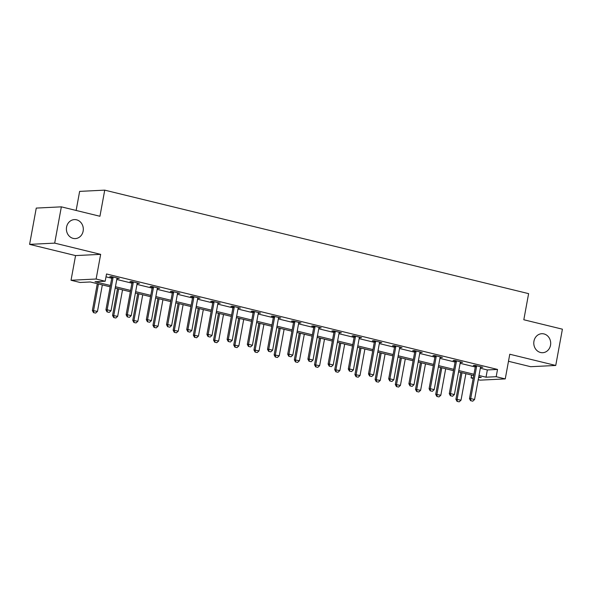 <?xml version="1.0" encoding="UTF-8"?>
<svg xmlns="http://www.w3.org/2000/svg" width="592" height="592" viewBox="0 0 592 592"><rect width="100%" height="100%" fill="white"/><g stroke="black" fill="none" stroke-linecap="round" stroke-linejoin="round"><path stroke-width="0.89" d="M83.139 231.124A9.509 8.458 -92.8 0 1 75.325 238.591A9.509 8.458 -92.8 0 1 66.57 227.076A9.509 8.458 -92.8 0 1 74.385 219.602A9.509 8.458 -92.8 0 1 83.139 231.124M550.523 345.232A9.509 8.458 -92.8 0 1 542.709 352.706A9.509 8.458 -92.8 0 1 533.954 341.184A9.509 8.458 -92.8 0 1 541.769 333.71A9.509 8.458 -92.8 0 1 550.523 345.232M110.156 286.824L90.273 281.97L80.098 282.473L71.033 280.26L96.126 279.024L105.191 281.237L95.016 281.74L110.401 285.492M75.561 255.589L100.655 254.353L54.693 243.127L61.353 206.845L36.26 208.088L29.6 244.37L75.561 255.589L71.033 280.26M76.131 210.456L79.639 191.386L104.732 190.143L528.612 293.639L523.816 319.761L562.4 329.182L555.74 365.464L509.779 354.238L505.25 378.91L480.156 380.145L478.225 379.679M508.484 361.29L530.647 366.7L555.74 365.464M473.186 378.443L471.091 377.933L473.297 377.829M471.617 375.076L471.091 377.933M54.693 243.127L29.6 244.37M480.327 368.231L487.349 369.941L497.517 369.438L106.523 273.978L105.191 281.237M105.998 276.834L111.733 278.24M116.779 279.468L131.935 283.168M136.974 284.397L152.129 288.097M157.169 289.333L172.324 293.033M177.371 294.261L192.526 297.961M197.565 299.189L212.72 302.889M217.76 304.125L232.915 307.825M237.962 309.054L253.117 312.754M258.156 313.989L273.312 317.689M278.351 318.918L293.506 322.618M298.553 323.846L313.708 327.546M318.748 328.782L333.903 332.482M338.942 333.71L354.097 337.41M359.144 338.639L374.299 342.339M379.339 343.575L394.494 347.275M399.533 348.503L414.689 352.203M419.735 353.439L434.891 357.139M439.93 358.367L455.085 362.067M460.125 363.296L475.28 366.996M480.549 367.24L482.761 367.284L474.999 365.382L473.297 365.471L475.339 365.967M460.347 362.304L462.567 362.348L454.797 360.454L453.102 360.535L455.137 361.031M440.152 357.376L442.372 357.42L434.602 355.526L432.907 355.607L434.942 356.103M419.957 352.447L422.17 352.492L414.407 350.59L412.705 350.679L414.74 351.174M399.755 347.511L401.975 347.556L394.205 345.661L392.511 345.743L394.546 346.239M379.561 342.583L381.781 342.627L374.011 340.726L372.316 340.814L374.351 341.31M359.366 337.647L361.579 337.692L353.809 335.797L352.114 335.879L354.149 336.382M339.164 332.719L341.384 332.763L333.614 330.869L331.92 330.95L333.955 331.446M318.97 327.79L321.19 327.835L313.42 325.933L311.725 326.022L313.76 326.518M298.775 322.855L300.988 322.899L293.218 321.005L291.523 321.086L293.558 321.582M278.573 317.926L280.793 317.971L273.023 316.076L271.328 316.158L273.363 316.653M258.378 312.998L260.591 313.042L252.828 311.14L251.134 311.229L253.169 311.725M238.176 308.062L240.396 308.106L232.626 306.212L230.932 306.293L232.967 306.789M217.982 303.134L220.202 303.178L212.432 301.276L210.737 301.365L212.772 301.861M197.787 298.198L200 298.242L192.237 296.348L190.543 296.429L192.578 296.932M177.585 293.269L179.805 293.314L172.035 291.419L170.341 291.501L172.376 291.997M157.391 288.341L159.611 288.385L151.841 286.484L150.146 286.572L152.181 287.068M137.196 283.405L139.409 283.45L131.646 281.555L129.951 281.637L131.986 282.132M116.994 278.477L119.214 278.521L111.444 276.627L109.749 276.708L111.784 277.204M100.655 254.353L96.126 279.024M497.517 369.438L496.192 376.697L505.25 378.91M61.353 206.845L99.937 216.265L104.732 190.143M478.61 377.563L481.266 377.437L478.75 376.815M473.704 375.587L458.548 371.887M453.509 370.659L438.354 366.959M433.314 365.723L418.159 362.023M413.112 360.794L397.957 357.094M392.918 355.866L377.763 352.166M372.723 350.93L357.568 347.23M352.521 346.002L337.366 342.302M332.327 341.066L317.171 337.366M312.132 336.138L296.977 332.438M291.93 331.209L276.775 327.509M271.735 326.273L256.58 322.573M251.541 321.345L236.386 317.645M231.339 316.417L216.184 312.717M211.144 311.481L195.989 307.781M190.95 306.552L175.794 302.852M170.748 301.624L155.592 297.917M150.553 296.688L135.398 292.988M130.358 291.76L115.203 288.06M478.995 375.483L486.017 377.2L496.192 376.697M115.447 286.728L130.603 290.428M135.642 291.656L150.797 295.356M155.837 296.585L170.992 300.285M176.039 301.52L191.194 305.22M196.233 306.449L211.388 310.149M216.428 311.377L231.583 315.077M236.63 316.313L251.785 320.013M256.824 321.241L271.98 324.941M277.019 326.177L292.174 329.877M297.221 331.106L312.376 334.806M317.416 336.034L332.571 339.734M337.61 340.97L352.765 344.67M357.812 345.898L372.967 349.598M378.007 350.827L393.162 354.527M398.201 355.762L413.357 359.462M418.403 360.691L433.559 364.391M438.598 365.619L453.753 369.327M458.793 370.555L473.948 374.255M487.349 369.941L486.017 377.2M481.155 366.892L481.067 367.366M460.961 361.956L460.872 362.437M440.759 357.028L440.67 357.501M420.564 352.092L420.475 352.573M400.37 347.164L400.281 347.637M380.168 342.235L380.079 342.709M359.973 337.299L359.884 337.78M339.778 332.371L339.69 332.845M319.576 327.443L319.488 327.916M299.382 322.507L299.293 322.988M279.18 317.578L279.098 318.052M258.985 312.643L258.896 313.124M238.791 307.714L238.702 308.188M218.589 302.786L218.507 303.259M198.394 297.85L198.305 298.331M178.199 292.922L178.111 293.395M157.997 287.993L157.916 288.467M137.803 283.057L137.714 283.538M117.608 278.129L117.519 278.603M470.818 400.703L472.756 401.176L470.818 400.703L470.699 398.557L469.478 398.616L475.339 366.685A1.487 1.325 87.2 0 0 475.361 366.233L475.287 365.456M480.763 366.796L480.586 367.151A1.487 1.325 87.2 0 0 480.445 367.573L474.584 399.504L470.699 398.557L476.56 366.626A1.487 1.325 87.2 0 0 476.582 366.174L476.545 365.76M472.756 401.176L474.584 399.504M469.478 398.616L470.61 400.71M460.842 372.449L455.914 399.282L461.02 400.17L465.882 373.678M457.046 401.383L459.192 401.842L457.046 401.383L455.914 399.282M461.997 372.731L457.135 399.223L457.253 401.369M461.02 400.17L459.192 401.842M450.623 395.774L452.562 396.248L450.623 395.774L450.505 393.621L449.284 393.68L455.144 361.756A1.487 1.325 87.2 0 0 455.167 361.298L455.093 360.528M460.569 361.86L460.391 362.215A1.487 1.325 87.2 0 0 460.25 362.644L454.39 394.568L450.505 393.621L456.365 361.697A1.487 1.325 87.2 0 0 456.388 361.238L456.343 360.831M452.562 396.248L454.39 394.568M449.284 393.68L450.416 395.782M430.421 390.838L432.367 391.312L430.421 390.838L430.31 388.692L429.089 388.752L434.95 356.821A1.487 1.325 87.2 0 0 434.965 356.369L434.891 355.592M440.374 356.932L440.189 357.287A1.487 1.325 87.2 0 0 440.048 357.709L434.188 389.64L430.31 388.692L436.163 356.761A1.487 1.325 87.2 0 0 436.186 356.31L436.149 355.903M432.367 391.312L434.188 389.64M429.089 388.752L430.221 390.853M440.64 367.514L435.719 394.353L440.825 395.241L445.687 368.749M436.852 396.448L438.998 396.914L436.852 396.448L435.719 394.353M441.802 367.795L436.94 394.294L437.051 396.44M440.825 395.241L438.998 396.914M420.446 362.585L415.517 389.418L420.623 390.306L425.485 363.814M416.657 391.519L418.803 391.985L416.657 391.519L415.517 389.418M421.608 362.866L416.738 389.358L416.857 391.512M420.623 390.306L418.803 391.985M410.226 385.91L412.165 386.384L410.226 385.91L410.108 383.757L408.887 383.823L414.748 351.892A1.487 1.325 87.2 0 0 414.77 351.441L414.696 350.664M420.172 352.003L419.994 352.358A1.487 1.325 87.2 0 0 419.854 352.78L413.993 384.711L410.108 383.757L415.969 351.833A1.487 1.325 87.2 0 0 415.991 351.374L415.954 350.967M412.165 386.384L413.993 384.711M408.887 383.823L410.019 385.917M390.032 380.974L391.971 381.455L390.032 380.974L389.913 378.828L388.692 378.887L394.553 346.964A1.487 1.325 87.2 0 0 394.568 346.505L394.501 345.728M399.977 347.067L399.8 347.423A1.487 1.325 87.2 0 0 399.659 347.852L393.798 379.775L389.913 378.828L395.774 346.897A1.487 1.325 87.2 0 0 395.789 346.446L395.752 346.039M391.971 381.455L393.798 379.775M388.692 378.887L389.825 380.989M369.83 376.046L371.776 376.519L369.83 376.046L369.719 373.9L368.498 373.959L374.351 342.028A1.487 1.325 87.2 0 0 374.373 341.577L374.299 340.8M379.783 342.139L379.598 342.494A1.487 1.325 87.2 0 0 379.457 342.916L373.596 374.847L369.719 373.9L375.572 341.969A1.487 1.325 87.2 0 0 375.594 341.517L375.557 341.11M371.776 376.519L373.596 374.847M368.498 373.959L369.63 376.053M400.251 357.649L395.323 384.489L400.429 385.377L405.291 358.885M396.455 386.591L398.601 387.05L396.455 386.591L395.323 384.489M401.406 357.938L396.544 384.43L396.662 386.576M400.429 385.377L398.601 387.05M380.049 352.721L375.128 379.561L380.234 380.449L385.096 353.949M376.26 381.655L378.406 382.121L376.26 381.655L375.128 379.561M381.211 353.002L376.349 379.494L376.46 381.648M380.234 380.449L378.406 382.121M359.855 347.793L354.926 374.625L360.032 375.513L364.894 349.021M356.066 376.727L358.212 377.193L356.066 376.727L354.926 374.625M361.009 348.074L356.147 374.566L356.266 376.712M360.032 375.513L358.212 377.193M349.635 371.117L351.574 371.591L349.635 371.117L349.517 368.964L348.296 369.023L354.157 337.1A1.487 1.325 87.2 0 0 354.179 336.641L354.105 335.871M359.581 337.203L359.403 337.558A1.487 1.325 87.2 0 0 359.263 337.988L353.402 369.911L349.517 368.964L355.378 337.04A1.487 1.325 87.2 0 0 355.4 336.582L355.363 336.175M351.574 371.591L353.402 369.911M348.296 369.023L349.428 371.125M339.66 342.857L334.732 369.697L339.838 370.585L344.699 344.093M335.864 371.791L338.01 372.257L335.864 371.791L334.732 369.697M340.814 343.145L335.953 369.637L336.071 371.783M339.838 370.585L338.01 372.257M329.441 366.182L331.379 366.655L329.441 366.182L329.322 364.036L328.101 364.095L333.962 332.164A1.487 1.325 87.2 0 0 333.977 331.712L333.91 330.935M339.386 332.275L339.209 332.63A1.487 1.325 87.2 0 0 339.068 333.052L333.207 364.983L329.322 364.036L335.183 332.105A1.487 1.325 87.2 0 0 335.198 331.653L335.161 331.246M331.379 366.655L333.207 364.983M328.101 364.095L329.233 366.196M319.458 337.928L314.537 364.768L319.643 365.656L324.505 339.157M315.669 366.862L317.815 367.329L315.669 366.862L314.537 364.768M320.62 338.21L315.758 364.702L315.869 366.855M319.643 365.656L317.815 367.329M309.239 361.253L311.185 361.727L309.239 361.253L309.128 359.107L307.907 359.166L313.76 327.235A1.487 1.325 87.2 0 0 313.782 326.784L313.708 326.007M319.192 327.346L319.007 327.702A1.487 1.325 87.2 0 0 318.866 328.123L313.005 360.054L309.128 359.107L314.981 327.176A1.487 1.325 87.2 0 0 315.003 326.725L314.966 326.31M311.185 361.727L313.005 360.054M307.907 359.166L309.039 361.261M299.263 333L294.335 359.832L299.441 360.72L304.303 334.228M295.475 361.934L297.613 362.393L295.475 361.934L294.335 359.832M300.418 333.281L295.556 359.773L295.674 361.919M299.441 360.72L297.613 362.393M289.044 356.325L290.983 356.798L289.044 356.325L288.926 354.171L287.705 354.231L293.565 322.307A1.487 1.325 87.2 0 0 293.588 321.848L293.514 321.079M298.99 322.411L298.812 322.766A1.487 1.325 87.2 0 0 298.671 323.195L292.811 355.119L288.926 354.171L294.786 322.248A1.487 1.325 87.2 0 0 294.809 321.789L294.772 321.382M290.983 356.798L292.811 355.119M287.705 354.231L288.837 356.332M279.069 328.064L274.14 354.904L279.246 355.792L284.108 329.3M275.273 356.998L277.419 357.464L275.273 356.998L274.14 354.904M280.223 328.345L275.361 354.845L275.48 356.991M279.246 355.792L277.419 357.464M268.849 351.389L270.788 351.863L268.849 351.389L268.731 349.243L267.51 349.302L273.371 317.371A1.487 1.325 87.2 0 0 273.386 316.92L273.319 316.143M278.795 317.482L278.617 317.837A1.487 1.325 87.2 0 0 278.477 318.259L272.616 350.19L268.731 349.243L274.592 317.312A1.487 1.325 87.2 0 0 274.607 316.861L274.57 316.454M270.788 351.863L272.616 350.19M267.51 349.302L268.642 351.404M258.867 323.136L253.946 349.968L259.052 350.856L263.914 324.364M255.078 352.07L257.224 352.536L255.078 352.07L253.946 349.968M260.029 323.417L255.167 349.909L255.278 352.062M259.052 350.856L257.224 352.536M248.647 346.461L250.594 346.934L248.647 346.461L248.529 344.307L247.315 344.374L253.169 312.443A1.487 1.325 87.2 0 0 253.191 311.991L253.117 311.214M258.593 312.554L258.415 312.909A1.487 1.325 87.2 0 0 258.275 313.331L252.414 345.262L248.529 344.307L254.39 312.384A1.487 1.325 87.2 0 0 254.412 311.925L254.375 311.518M250.594 346.934L252.414 345.262M247.315 344.374L248.448 346.468M238.672 318.207L233.744 345.04L238.85 345.928L243.712 319.436M234.883 347.141L237.022 347.6L234.883 347.141L233.744 345.04M239.827 318.489L234.965 344.981L235.083 347.127M238.85 345.928L237.022 347.6M228.453 341.525L230.392 342.006L228.453 341.525L228.334 339.379L227.113 339.438L232.974 307.514A1.487 1.325 87.2 0 0 232.996 307.056L232.922 306.279M238.398 307.618L238.221 307.973A1.487 1.325 87.2 0 0 238.08 308.402L232.219 340.326L228.334 339.379L234.195 307.448A1.487 1.325 87.2 0 0 234.217 306.996L234.18 306.589M230.392 342.006L232.219 340.326M227.113 339.438L228.246 341.54M218.478 313.272L213.549 340.111L218.655 340.999L223.517 314.5M214.681 342.206L216.827 342.672L214.681 342.206L213.549 340.111M219.632 313.553L214.77 340.045L214.889 342.198M218.655 340.999L216.827 342.672M208.251 336.596L210.197 337.07L208.251 336.596L208.14 334.45L206.919 334.51L212.78 302.579A1.487 1.325 87.2 0 0 212.794 302.127L212.728 301.35M218.204 302.69L218.026 303.045A1.487 1.325 87.2 0 0 217.886 303.467L212.025 335.398L208.14 334.45L214.001 302.519A1.487 1.325 87.2 0 0 214.015 302.068L213.978 301.661M210.197 337.07L212.025 335.398M206.919 334.51L208.051 336.604M198.276 308.343L193.355 335.176L198.461 336.064L203.322 309.572M194.487 337.277L196.633 337.743L194.487 337.277L193.355 335.176M199.437 308.624L194.576 335.116L194.687 337.262M198.461 336.064L196.633 337.743M188.056 331.668L190.002 332.142L188.056 331.668L187.938 329.515L186.717 329.574L192.578 297.65A1.487 1.325 87.2 0 0 192.6 297.191L192.526 296.422M198.002 297.754L197.824 298.109A1.487 1.325 87.2 0 0 197.684 298.538L191.823 330.462L187.938 329.515L193.799 297.591A1.487 1.325 87.2 0 0 193.821 297.132L193.784 296.725M190.002 332.142L191.823 330.462M186.717 329.574L187.856 331.675M178.081 303.407L173.153 330.247L178.259 331.135L183.12 304.643M174.285 332.341L176.431 332.808L174.285 332.341L173.153 330.247M179.235 303.696L174.374 330.188L174.492 332.334M178.259 331.135L176.431 332.808M167.862 326.732L169.8 327.206L167.862 326.732L167.743 324.586L166.522 324.645L172.383 292.714A1.487 1.325 87.2 0 0 172.405 292.263L172.331 291.486M177.807 292.825L177.63 293.181A1.487 1.325 87.2 0 0 177.489 293.602L171.628 325.533L167.743 324.586L173.604 292.655A1.487 1.325 87.2 0 0 173.626 292.204L173.589 291.797M169.8 327.206L171.628 325.533M166.522 324.645L167.654 326.747M157.886 298.479L152.958 325.319L158.064 326.207L162.926 299.707M154.09 327.413L156.236 327.879L154.09 327.413L152.958 325.319M159.041 298.76L154.179 325.252L154.297 327.406M158.064 326.207L156.236 327.879M147.66 321.804L149.606 322.277L147.66 321.804L147.549 319.658L146.328 319.717L152.188 287.786A1.487 1.325 87.2 0 0 152.203 287.335L152.137 286.558M157.613 287.897L157.435 288.252A1.487 1.325 87.2 0 0 157.294 288.674L151.434 320.605L147.549 319.658L153.409 287.727A1.487 1.325 87.2 0 0 153.424 287.275L153.387 286.861M149.606 322.277L151.434 320.605M146.328 319.717L147.46 321.811M137.684 293.551L132.763 320.383L137.862 321.271L142.731 294.779M133.896 322.485L136.042 322.943L133.896 322.485L132.763 320.383M138.846 293.832L133.984 320.324L134.095 322.47M137.862 321.271L136.042 322.943M127.465 316.875L129.411 317.349L127.465 316.875L127.347 314.722L126.126 314.781L131.986 282.858A1.487 1.325 87.2 0 0 132.009 282.399L131.935 281.629M137.411 282.961L137.233 283.316A1.487 1.325 87.2 0 0 137.092 283.746L131.232 315.669L127.347 314.722L133.207 282.798A1.487 1.325 87.2 0 0 133.23 282.34L133.193 281.933M129.411 317.349L131.232 315.669M126.126 314.781L127.265 316.883M117.49 288.615L112.561 315.455L117.667 316.343L122.529 289.851M113.694 317.549L115.84 318.015L113.694 317.549L112.561 315.455M118.644 288.896L113.782 315.395L113.901 317.541M117.667 316.343L115.84 318.015M107.27 311.94L109.209 312.413L107.27 311.94L107.152 309.794L105.931 309.853L111.792 277.922A1.487 1.325 87.2 0 0 111.814 277.47L111.74 276.693M117.216 278.033L117.038 278.388A1.487 1.325 87.2 0 0 116.898 278.81L111.037 310.741L107.152 309.794L113.013 277.863A1.487 1.325 87.2 0 0 113.035 277.411L112.991 277.004M109.209 312.413L111.037 310.741M105.931 309.853L107.063 311.954M97.295 283.686L92.367 310.519L97.473 311.407L102.335 284.915M93.499 312.62L95.645 313.087L93.499 312.62L92.367 310.519M98.45 283.968L93.588 310.46L93.706 312.613M97.473 311.407L95.645 313.087M476.582 366.174L475.361 366.233M476.56 366.626L475.339 366.685M456.388 361.238L455.167 361.298M456.365 361.697L455.144 361.756M436.186 356.31L434.965 356.369M436.163 356.761L434.95 356.821M415.991 351.374L414.77 351.441M415.969 351.833L414.748 351.892M395.789 346.446L394.568 346.505M395.774 346.897L394.553 346.964M375.594 341.517L374.373 341.577M375.572 341.969L374.351 342.028M355.4 336.582L354.179 336.641M355.378 337.04L354.157 337.1M335.198 331.653L333.977 331.712M335.183 332.105L333.962 332.164M315.003 326.725L313.782 326.784M314.981 327.176L313.76 327.235M294.809 321.789L293.588 321.848M294.786 322.248L293.565 322.307M274.607 316.861L273.386 316.92M274.592 317.312L273.371 317.371M254.412 311.925L253.191 311.991M254.39 312.384L253.169 312.443M234.217 306.996L232.996 307.056M234.195 307.448L232.974 307.514M214.015 302.068L212.794 302.127M214.001 302.519L212.78 302.579M193.821 297.132L192.6 297.191M193.799 297.591L192.578 297.65M173.626 292.204L172.405 292.263M173.604 292.655L172.383 292.714M153.424 287.275L152.203 287.335M153.409 287.727L152.188 287.786M133.23 282.34L132.009 282.399M133.207 282.798L131.986 282.858M113.035 277.411L111.814 277.47M113.013 277.863L111.792 277.922"/></g></svg>

